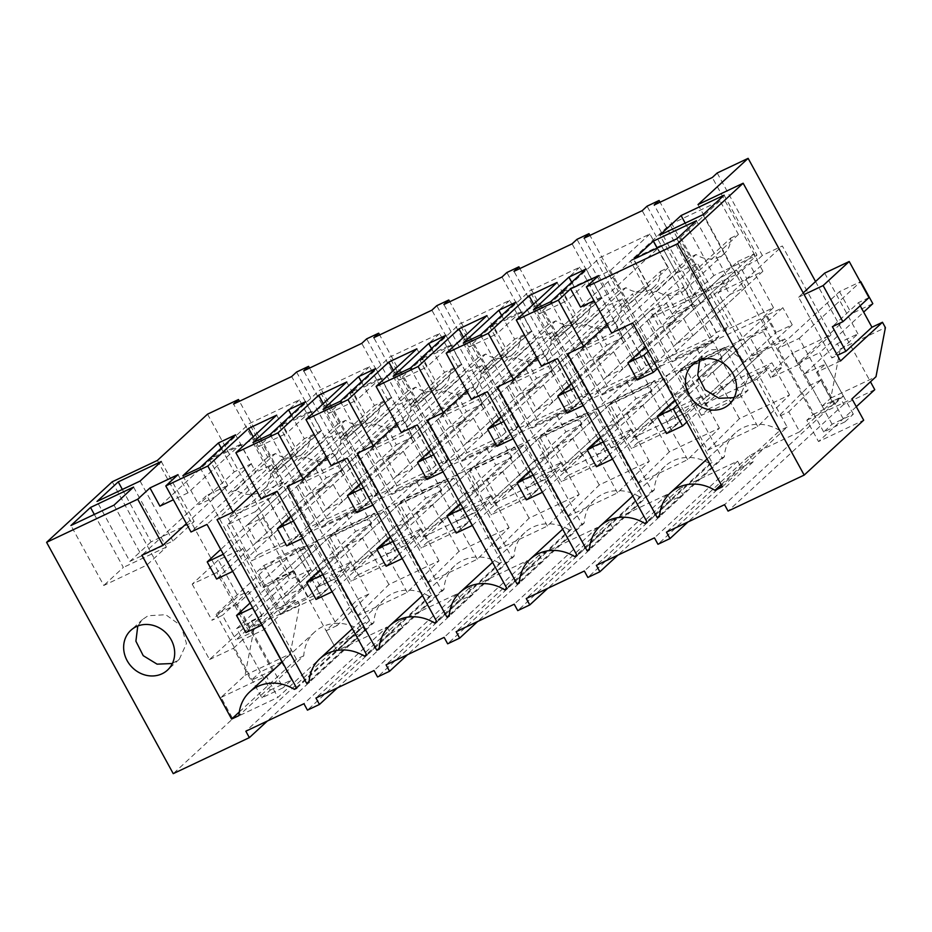 <?xml version="1.0" encoding="UTF-8"?>
<svg xmlns="http://www.w3.org/2000/svg" width="932" height="932" viewBox="0 0 932 932"><rect width="100%" height="100%" fill="white"/><g stroke="black" fill="none" stroke-linecap="round" stroke-linejoin="round"><path stroke-width="0.7" stroke-dasharray="4.66 3.5" d="M207.521 414.169L334.169 645.48L365.111 630.836L267.356 721.03M365.111 630.836L361.593 624.417L245.838 731.212M112.224 481.786L209.549 659.565L251.535 620.828L254.471 626.188L245.046 675.269L221.07 697.404L232.755 718.747L173.247 773.653M232.755 718.747L277.922 697.381L334.169 645.48M227.315 524.926L261.904 588.115L265.981 584.352L280.054 610.052L308.096 596.783L294.023 571.083L289.945 574.846L255.356 511.656L227.315 524.926L263.593 491.455L283.619 481.984L239.431 401.261M263.593 491.455L312.255 580.345L351.306 561.868L330.93 580.659L328.588 576.384L348.615 566.901L350.956 571.188L401.028 547.492L398.686 543.205L418.713 533.733L421.066 538.009L471.138 514.313L468.796 510.037L488.822 500.554L491.164 504.841L541.236 481.145L538.894 476.858L558.92 467.386L561.274 471.662L611.345 447.966L609.004 443.69L629.03 434.207L631.372 438.494L681.443 414.798L679.102 410.511L699.128 401.04L701.481 405.315L751.553 381.619L749.212 377.344L769.238 367.86L771.579 372.148L782.6 366.928L763.25 331.594L767.327 327.831L762.05 318.196L773.467 307.665L723.383 331.361L654.206 204.993M361.593 624.417L369.608 620.619L357.888 599.206L368.897 593.987L351.306 561.868M369.608 620.619L337 650.711L387.071 627.015L303.925 703.718M178.012 474.656L187.984 492.865L240.561 444.354L255.811 472.198L191.002 531.986M296.714 688.259L361.523 628.459L271.818 464.614L255.811 472.198M271.818 464.614L207.009 524.401M361.523 628.459L359.181 629.578A40.589 36.232 -132.7 0 0 314.515 632.129A40.589 36.232 -132.7 0 0 303.785 655.79L238.976 715.578M296.329 687.56L359.181 629.578M303.785 655.79L296.434 659.274L206.729 495.416L141.92 555.216M239.326 711.955L296.434 659.274M186.412 523.609L227.746 485.467L206.729 495.416M227.746 485.467L212.508 457.624L159.92 506.134M387.071 627.015L390.59 633.434L307.443 710.149M390.59 633.434L402.612 627.749L337.466 687.851M172.373 663.514L179.328 659.192L186.47 643.523L181.064 625.78L165.745 614.701L148.083 615.749L142.631 619.419L137.785 626.001M221.07 697.404L266.237 676.026L277.922 697.381M157.392 460.42L272.342 670.388L266.237 676.026M263.931 629.694L281.557 661.895L290.213 653.903L299.638 604.81L296.702 599.462L263.931 629.694L242.704 639.736L260.331 671.937L281.557 661.895M283.619 481.984L278.726 486.492L233.583 404.034M255.356 511.656L286.741 482.706L278.726 486.492M280.054 610.052L312.255 580.345M308.096 596.783L319.909 585.879L330.93 580.659M368.897 593.987L337.104 625.57L316.356 587.661L328.588 576.384M337.104 625.57L326.095 630.778L357.888 599.206M337 650.711L326.095 630.778M707.656 450.226L739.449 418.643L789.521 394.947L757.728 426.53L707.656 450.226L686.907 412.317L666.869 421.8L679.102 410.511M757.728 426.53L736.979 388.621L749.212 377.344M874.764 389.669L843.821 404.313L840.303 397.882L832.299 401.68L799.691 431.761L788.775 411.839L777.766 417.047L757.005 379.138L736.979 388.621M799.691 431.761L749.608 455.457L666.462 532.172M402.612 627.749L399.094 621.318L457.181 593.835L460.699 600.266L466.711 597.424L472.71 594.569L469.192 588.15L527.279 560.668L530.797 567.087L542.82 561.402L539.302 554.971L597.389 527.489L600.907 533.92L612.918 528.223L609.4 521.803L667.487 494.31L671.005 500.74L683.028 495.055L679.51 488.624L737.596 461.142L741.115 467.561L753.126 461.876L749.608 455.457M357.142 616.087L388.924 584.515L439.007 560.819L407.214 592.391L357.142 616.087L336.382 578.19L316.356 587.661M407.214 592.391L386.465 554.493L398.686 543.205M427.24 582.919L459.033 551.336L509.105 527.64L477.312 559.223L427.24 582.919L406.492 545.01L386.465 554.493M477.312 559.223L456.563 521.314L468.796 510.037M497.35 549.74L529.131 518.169L579.215 494.473L547.422 526.044L497.35 549.74L476.59 511.843L456.563 521.314M547.422 526.044L526.673 488.147L538.894 476.858M567.448 516.573L599.241 484.99L649.313 461.293L617.52 492.877L567.448 516.573L546.7 478.664L526.673 488.147M617.52 492.877L596.771 454.967L609.004 443.69M637.558 483.393L669.339 451.822L719.422 428.126L687.63 459.697L637.558 483.393L616.798 445.484L596.771 454.967M687.63 459.697L666.869 421.8M296.562 372.031L365.74 498.399L377.763 492.713L309.529 368.093M365.74 498.399L360.847 502.919L291.669 376.551M360.847 502.919L310.775 526.615L286.741 482.706M310.111 437.131L317.8 433.485L299.393 399.863L249.31 423.559L209.77 460.035L259.853 436.339L278.26 469.961L270.571 473.607L310.111 437.131A24.605 21.96 -132.7 0 1 303.576 452.707A24.605 21.96 -132.7 0 1 275.418 453.546L267.717 457.181L249.31 423.559M315.785 468.959L325.163 486.096L309.144 493.68L299.755 476.543L315.785 468.959L263.034 517.621L272.424 534.758L256.393 542.331L247.015 525.205L263.034 517.621M209.549 659.565L233.489 648.241L251.116 680.43L260.331 671.937M272.342 670.388L251.116 680.43M187.984 492.865L173.364 499.773M200.054 467.631L215.886 496.546L198.691 504.678L234.223 471.895L221.199 448.117M182.858 475.763L198.691 504.678M235.586 434.848L251.419 463.763L234.223 471.895M122.36 489.451L151.054 541.853L194.124 521.477L172.921 541.026L129.863 561.413L97.021 501.439M161.283 461.503L194.124 521.477M140.091 481.063L172.921 541.026M151.054 541.853L129.863 561.413M133.567 487.075L166.397 547.049L146.837 565.095L103.778 585.482L70.937 525.508M114.007 505.132L146.837 565.095M94.33 514.441L123.339 567.425L103.778 585.482M166.397 547.049L123.339 567.425M240.561 444.354L212.508 457.624M304.018 546.455L263.966 565.421L257.279 571.584L297.331 552.629L304.018 546.455L327.47 589.292L320.783 595.466L297.331 552.629M263.966 565.421L287.417 608.258L327.47 589.292M234.643 511.866L258.094 554.703L298.158 535.749L274.707 492.912L234.643 511.866L227.956 518.041L251.419 560.878L291.471 541.923L268.02 499.086L227.956 518.041M251.535 620.828L262.055 615.854L235.959 639.923L249.986 633.282L276.07 609.225L296.702 599.462M233.489 648.241L242.704 639.736M254.471 626.188L299.638 604.81M262.055 615.854L248.564 591.226L238.044 596.2L211.96 620.269L222.48 615.295L235.959 639.923M276.07 609.225L242.809 548.459L218.274 560.074L238.044 596.2M245.046 675.269L290.213 653.903M319.909 585.879L300.57 550.532L304.636 546.781L299.37 537.135L310.775 526.615M289.945 574.846L261.904 588.115M294.023 571.083L265.981 584.352M300.57 550.532L313.583 544.381L322.961 561.507L338.992 553.934L329.613 536.797L383.693 511.202L393.071 528.339L409.09 520.755L399.712 503.618L453.791 478.034L463.169 495.16L479.199 487.576L469.821 470.45L523.9 444.855L533.279 461.992L549.298 454.408L539.919 437.271L593.999 411.688L603.377 428.813L619.407 421.229L610.017 404.104L664.108 378.508L673.487 395.646L689.505 388.062L680.127 370.924L734.206 345.329L743.585 362.466L706.328 396.846L696.95 379.708L734.206 345.329M763.25 331.594L750.225 337.757L759.615 354.882L743.585 362.466M336.382 578.19L348.615 566.901M388.924 584.515L371.344 552.385L350.956 571.188M377.763 492.713L372.87 497.222L430.957 469.74L435.85 465.231L441.85 462.388L447.861 459.546L442.968 464.054L501.055 436.572L505.948 432.052L517.971 426.367L513.078 430.875L571.165 403.393L576.058 398.884L582.057 396.042L588.069 393.199L583.176 397.708L641.263 370.214L646.156 365.705L658.178 360.02L653.285 364.529L711.372 337.046L716.265 332.538L728.276 326.841L723.383 331.361M299.37 537.135L762.05 318.196M299.393 399.863L259.853 436.339M317.8 433.485L278.26 469.961M267.717 457.181L228.189 493.657L209.77 460.035M270.571 473.607A24.605 21.96 47.3 0 1 264.036 489.183A24.605 21.96 47.3 0 1 235.878 490.022L275.418 453.546M235.878 490.022L228.189 493.657M325.163 486.096L272.424 534.758M309.144 493.68L256.393 542.331M299.755 476.543L247.015 525.205M251.419 463.763L215.886 496.546M287.417 608.258L280.73 614.421L320.783 595.466M280.73 614.421L257.279 571.584M298.158 535.749L291.471 541.923M274.707 492.912L268.02 499.086M258.094 554.703L251.419 560.878M242.809 548.459L216.725 572.528L249.986 633.282M218.274 560.074L192.19 584.143L216.725 572.528M192.19 584.143L211.96 620.269M248.564 591.226L222.48 615.295M304.636 546.781L767.327 327.831M313.583 544.381L276.326 578.749L292.357 571.165L329.613 536.797M383.693 511.202L346.436 545.57L362.455 537.997L399.712 503.618M453.791 478.034L416.534 512.402L432.565 504.818L469.821 470.45M523.9 444.855L486.644 479.223L502.663 471.639L539.919 437.271M593.999 411.688L556.742 446.055L572.772 438.471L610.017 404.104M664.108 378.508L626.852 412.876L642.87 405.292L680.127 370.924M750.225 337.757L712.98 372.124L696.95 379.708M371.344 552.385L421.415 528.689L401.028 547.492M322.961 561.507L285.716 595.886L276.326 578.749M338.992 553.934L301.735 588.302L285.716 595.886M301.735 588.302L292.357 571.165M439.007 560.819L421.415 528.689M753.126 461.876L687.979 521.978M840.303 397.882L724.548 504.678M741.115 467.561L657.957 544.276M789.521 394.947L771.929 362.816L751.553 381.619M757.005 379.138L769.238 367.86M832.299 401.68L820.568 380.256L809.547 385.475L777.766 417.047M809.547 385.475L791.967 353.345L771.579 372.148M820.568 380.256L788.775 411.839M717.186 172.991L762.329 255.45L782.356 245.978L831.018 334.856L791.967 353.345M815.558 281.522L870.465 381.805M843.821 404.313L728.067 511.109M856.298 406.702L818.517 441.558L863.684 420.192M598.635 275.616L608.608 293.813L661.184 245.302L676.422 273.146L611.613 332.945M632.642 322.996L697.451 263.208L676.422 273.146M722.347 486.842L787.156 427.054L697.451 263.208M787.156 427.054L779.804 430.537A40.589 36.232 -132.7 0 0 735.138 433.089A40.589 36.232 -132.7 0 0 724.409 456.75L659.6 516.538M721.147 484.652L779.804 430.537M659.67 515.419L722.055 457.857L632.35 294.011L567.541 353.799M724.409 456.75L722.055 457.857M607.035 324.569L648.369 286.427L632.35 294.011M648.369 286.427L633.119 258.583L580.543 307.094M699.617 360.136L704.464 353.554L709.916 349.884L727.577 348.836L742.897 359.915L748.303 377.658L741.161 393.327L734.206 397.649M739.449 418.643L721.857 386.512L771.929 362.816M721.857 386.512L701.481 405.315M770.776 377.833L756.702 352.133L752.625 355.896L718.036 292.706L746.078 279.437L780.667 342.627L784.744 338.864L798.817 364.563L770.776 377.833L782.6 366.928M798.817 364.563L831.018 334.856M746.078 279.437L782.356 245.978M718.036 292.706L749.421 263.756L757.436 259.97L712.293 177.499M762.329 255.45L757.436 259.97M697.986 204.597L812.949 414.577L806.832 420.216L818.517 441.558M822.164 406.072L830.82 398.08L840.233 348.999L837.297 343.64L804.526 373.872L822.164 406.072L843.39 396.03L834.175 404.523L812.949 414.577M806.832 420.216L851.999 398.838M830.82 398.08L875.987 376.714M840.233 348.999L885.4 327.621M837.297 343.64L857.929 333.877L831.845 357.946L837.379 355.325M824.669 273.123L857.929 333.877M868.985 297.634L858.465 302.609L832.381 326.678M860.189 305.754L858.465 302.609M804.526 373.872L825.764 363.83L843.39 396.03M840.489 360.999L816.548 372.322L825.764 363.83M816.548 372.322L834.175 404.523M608.608 293.813L593.987 300.733M773.467 307.665L749.421 263.756M730.723 238.079L738.424 234.445L720.005 200.823L669.933 224.519L630.393 260.995L680.477 237.299L698.884 270.921L691.194 274.556L730.723 238.079A24.605 21.96 -132.7 0 1 724.199 253.667A24.605 21.96 -132.7 0 1 696.041 254.506L688.34 258.141L669.933 224.519M736.408 269.919L745.786 287.056L729.756 294.629L720.378 277.503L736.408 269.919L683.657 318.581L693.035 335.706L677.016 343.291L667.638 326.165L683.657 318.581M728.276 326.841L660.054 202.221M716.265 332.538L647.076 206.17M586.112 268.975L601.932 297.89L584.737 306.034L571.724 282.245M601.932 297.89L566.411 330.674L549.216 338.805L584.737 306.034M550.579 301.758L566.411 330.674M533.384 309.89L549.216 338.805M696.402 220.744L729.232 280.707L686.173 301.094L666.601 319.14L633.772 259.166M657.165 248.098L686.173 301.094M729.232 280.707L709.671 298.764L666.601 319.14M676.83 238.79L709.671 298.764M724.117 195.172L756.947 255.135L735.756 274.695L692.697 295.071L659.856 235.097M685.195 223.109L713.889 275.523L756.947 255.135M702.926 214.721L735.756 274.695M713.889 275.523L692.697 295.071M661.184 245.302L633.119 258.583M724.642 347.415L684.577 366.369L677.902 372.544L717.955 353.589L724.642 347.415L748.093 390.252L741.406 396.426L717.955 353.589M684.577 366.369L708.04 409.206L748.093 390.252M655.266 312.826L678.717 355.663L718.782 336.708L695.33 293.871L655.266 312.826L648.579 319L672.03 361.837L712.095 342.871L688.643 300.034L648.579 319M759.615 354.882L722.358 389.261L706.328 396.846M722.358 389.261L712.98 372.124M756.702 352.133L784.744 338.864M752.625 355.896L780.667 342.627M803.209 292.916L798.584 297.192L831.845 357.946M798.584 297.192L804.118 294.57M720.005 200.823L680.477 237.299M738.424 234.445L698.884 270.921M688.34 258.141L648.812 294.617L630.393 260.995M691.194 274.556A24.605 21.96 47.3 0 1 684.659 290.143A24.605 21.96 47.3 0 1 656.501 290.982L696.041 254.506M656.501 290.982L648.812 294.617M745.786 287.056L693.035 335.706M729.756 294.629L677.016 343.291M720.378 277.503L667.638 326.165M708.04 409.206L701.353 415.381L741.406 396.426M701.353 415.381L677.902 372.544M718.782 336.708L712.095 342.871M695.33 293.871L688.643 300.034M678.717 355.663L672.03 361.837M399.094 621.318L315.936 698.033M457.181 593.835L374.023 670.551M460.699 600.266L377.542 676.97M472.71 594.569L407.564 654.683M406.492 545.01L418.713 533.733M459.033 551.336L441.442 519.206L421.066 538.009M261.1 498.806L325.909 439.019L310.671 411.175L282.606 424.456L297.856 452.3L281.837 459.872L217.028 519.672M276.653 415.159L286.613 433.357L310.671 411.175M366.824 655.079L431.632 595.292L341.928 431.446L325.909 439.019M341.928 431.446L277.119 491.234M431.632 595.292L429.279 596.398L366.439 654.381M429.279 596.398A40.589 36.232 -132.7 0 0 384.613 598.95A40.589 36.232 -132.7 0 0 373.883 622.611L309.075 682.41M309.144 681.292L371.542 623.729L281.837 459.872M373.883 622.611L371.542 623.729M256.51 490.43L297.856 452.3M253.178 436.817L258.56 446.638L282.606 424.456M441.442 519.206L491.513 495.521L471.138 514.313M509.105 527.64L491.513 495.521M435.85 465.231L366.66 338.864M447.861 459.546L379.639 334.914M430.957 469.74L361.767 343.372M372.87 497.222L303.681 370.854M380.209 403.952L387.898 400.317L369.491 366.684L319.42 390.38L279.88 426.856L329.951 403.16L348.358 436.793L340.669 440.428L380.209 403.952A24.605 21.96 -132.7 0 1 373.685 419.528A24.605 21.96 -132.7 0 1 345.516 420.367L337.827 424.013L319.42 390.38M385.883 435.78L395.261 452.917L379.242 460.501L369.864 443.364L385.883 435.78L333.143 484.442L342.522 501.579L326.503 509.163L317.113 492.026L333.143 484.442M258.56 446.638L286.613 433.357M270.163 434.452L285.996 463.367L268.8 471.499L304.333 438.727L291.308 414.938M252.968 442.584L268.8 471.499M305.696 401.669L321.528 430.584L304.333 438.727M334.064 532.242L357.515 575.079L397.58 556.124L374.128 513.287L334.064 532.242L327.377 538.405L367.441 519.45L390.892 562.287L350.828 581.242L327.377 538.405M304.752 478.698L328.204 521.536L368.257 502.581L344.805 459.744L304.752 478.698L298.065 484.861L321.517 527.698L361.581 508.744L338.118 465.907L298.065 484.861M393.071 528.339L355.814 562.707L346.436 545.57M409.09 520.755L371.833 555.123L355.814 562.707M371.833 555.123L362.455 537.997M369.491 366.684L329.951 403.16M387.898 400.317L348.358 436.793M337.827 424.013L298.287 460.49L279.88 426.856M340.669 440.428A24.605 21.96 47.3 0 1 334.145 456.004A24.605 21.96 47.3 0 1 305.976 456.843L345.516 420.367M305.976 456.843L298.287 460.49M395.261 452.917L342.522 501.579M379.242 460.501L326.503 509.163M369.864 443.364L317.113 492.026M321.528 430.584L285.996 463.367M374.128 513.287L367.441 519.45M397.58 556.124L390.892 562.287M357.515 575.079L350.828 581.242M368.257 502.581L361.581 508.744M344.805 459.744L338.118 465.907M328.204 521.536L321.517 527.698M469.192 588.15L386.046 664.866M527.279 560.668L444.133 637.372M530.797 567.087L447.651 643.802M542.82 561.402L477.673 621.504M476.59 511.843L488.822 500.554M529.131 518.169L511.552 486.038L491.164 504.841M331.198 465.639L396.018 405.851L380.769 378.008L352.715 391.277L367.954 419.12L351.935 426.705L287.126 486.492M346.751 381.98L356.723 400.189L380.769 378.008M436.922 621.912L501.731 562.113L412.026 398.267L396.018 405.851M412.026 398.267L347.217 458.055M501.731 562.113L499.389 563.231L436.537 621.213M499.389 563.231A40.589 36.232 -132.7 0 0 454.723 565.782A40.589 36.232 -132.7 0 0 443.993 589.443L379.184 649.231M379.254 648.113L441.64 590.55L351.935 426.705M443.993 589.443L441.64 590.55M326.619 457.262L367.954 419.12M323.276 403.638L328.658 413.47L352.715 391.277M511.552 486.038L561.623 462.342L541.236 481.145M579.215 494.473L561.623 462.342M505.948 432.052L436.77 305.684M517.971 426.367L449.737 301.747M501.055 436.572L431.877 310.193M442.968 464.054L373.79 337.687M450.319 370.773L458.008 367.138L439.589 333.516L389.518 357.212L349.978 393.688L400.061 369.992L418.468 403.614L410.779 407.261L450.319 370.773A24.605 21.96 -132.7 0 1 443.783 386.361A24.605 21.96 -132.7 0 1 415.625 387.199L407.925 390.834L389.518 357.212M455.993 402.612L465.371 419.75L449.341 427.334L439.962 410.197L455.993 402.612L403.241 451.274L412.631 468.412L396.601 475.984L387.223 458.859L403.241 451.274M328.658 413.47L356.723 400.189M340.262 401.273L356.094 430.188L338.898 438.331L374.431 405.548L361.406 381.77M323.066 409.416L338.898 438.331M375.794 368.501L391.626 397.416L374.431 405.548M404.173 499.074L427.625 541.9L467.678 522.945L444.226 480.108L404.173 499.074L397.486 505.237L437.539 486.283L460.99 529.12L420.938 548.074L397.486 505.237M374.85 445.519L398.302 488.356L438.366 469.402L414.915 426.565L374.85 445.519L368.163 451.694L391.615 494.531L431.679 475.565L408.228 432.739L368.163 451.694M463.169 495.16L425.912 529.539L416.534 512.402M479.199 487.576L441.943 521.955L425.912 529.539M441.943 521.955L432.565 504.818M439.589 333.516L400.061 369.992M458.008 367.138L418.468 403.614M407.925 390.834L368.396 427.31L349.978 393.688M410.779 407.261A24.605 21.96 47.3 0 1 404.243 422.837A24.605 21.96 47.3 0 1 376.085 423.676L415.625 387.199M376.085 423.676L368.396 427.31M465.371 419.75L412.631 468.412M449.341 427.334L396.601 475.984M439.962 410.197L387.223 458.859M391.626 397.416L356.094 430.188M444.226 480.108L437.539 486.283M467.678 522.945L460.99 529.12M427.625 541.9L420.938 548.074M438.366 469.402L431.679 475.565M414.915 426.565L408.228 432.739M398.302 488.356L391.615 494.531M539.302 554.971L456.144 631.686M597.389 527.489L514.231 604.204M600.907 533.92L517.749 610.623M612.918 528.223L547.771 588.337M546.7 478.664L558.92 467.386M599.241 484.99L581.65 452.859L561.274 471.662M401.308 432.46L466.117 372.672L450.867 344.828L422.813 358.109L438.063 385.953L422.045 393.525L357.236 453.325M416.86 348.813L426.821 367.01L450.867 344.828M507.031 588.733L571.84 528.945L482.135 365.088L466.117 372.672M482.135 365.088L417.326 424.887M571.84 528.945L569.487 530.052L506.647 588.034M569.487 530.052A40.589 36.232 -132.7 0 0 524.821 532.603A40.589 36.232 -132.7 0 0 514.091 556.264L449.282 616.064M449.352 614.945L511.75 557.383L422.045 393.525M514.091 556.264L511.75 557.383M396.717 424.083L438.063 385.953M393.386 370.458L398.768 380.291L422.813 358.109M581.65 452.859L631.721 429.163L611.345 447.966M649.313 461.293L631.721 429.163M576.058 398.884L506.868 272.517M588.069 393.199L519.846 268.567M571.165 403.393L501.975 277.025M513.078 430.875L443.888 304.508M520.417 337.605L528.106 333.971L509.699 300.337L459.627 324.033L420.087 360.509L470.159 336.813L488.566 370.447L480.877 374.082L520.417 337.605A24.605 21.96 -132.7 0 1 513.893 353.181A24.605 21.96 -132.7 0 1 485.723 354.02L478.034 357.667L459.627 324.033M526.091 369.433L535.469 386.57L519.45 394.154L510.072 377.017L526.091 369.433L473.351 418.095L482.729 435.232L466.711 442.817L457.321 425.679L473.351 418.095M398.768 380.291L426.821 367.01M410.371 368.105L426.204 397.02L409.008 405.152L444.529 372.381L431.516 348.591M393.176 376.237L409.008 405.152M445.904 335.322L461.724 364.237L444.529 372.381M474.272 465.895L497.723 508.732L537.787 489.778L514.336 446.941L474.272 465.895L467.584 472.058L507.649 453.103L531.1 495.94L491.036 514.895L467.584 472.058M444.96 412.352L468.412 455.189L508.464 436.234L485.013 393.397L444.96 412.352L438.273 418.515L461.724 461.352L501.789 442.397L478.326 399.56L438.273 418.515M533.279 461.992L496.022 496.36L486.644 479.223M549.298 454.408L512.041 488.776L496.022 496.36M512.041 488.776L502.663 471.639M509.699 300.337L470.159 336.813M528.106 333.971L488.566 370.447M478.034 357.667L438.494 394.143L420.087 360.509M480.877 374.082A24.605 21.96 47.3 0 1 474.353 389.658A24.605 21.96 47.3 0 1 446.183 390.496L485.723 354.02M446.183 390.496L438.494 394.143M535.469 386.57L482.729 435.232M519.45 394.154L466.711 442.817M510.072 377.017L457.321 425.679M461.724 364.237L426.204 397.02M514.336 446.941L507.649 453.103M537.787 489.778L531.1 495.94M497.723 508.732L491.036 514.895M508.464 436.234L501.789 442.397M485.013 393.397L478.326 399.56M468.412 455.189L461.724 461.352M609.4 521.803L526.254 598.519M667.487 494.31L584.341 571.025M671.005 500.74L587.859 577.456M683.028 495.055L617.881 555.157M616.798 445.484L629.03 434.207M669.339 451.822L651.759 419.691L631.372 438.494M471.406 399.292L536.215 339.493L520.976 311.649L492.923 324.93L508.161 352.774L492.143 360.358L427.334 420.146M486.958 315.633L496.931 333.842L520.976 311.649M577.129 555.565L641.938 495.766L552.233 331.92L536.215 339.493M552.233 331.92L487.424 391.708M641.938 495.766L639.597 496.884L576.745 554.866M639.597 496.884A40.589 36.232 -132.7 0 0 594.931 499.435A40.589 36.232 -132.7 0 0 584.201 523.097L519.392 582.884M519.462 581.766L581.848 524.203L492.143 360.358M584.201 523.097L581.848 524.203M466.827 390.916L508.161 352.774M463.484 337.291L468.866 347.123L492.923 324.93M651.759 419.691L701.831 395.995L681.443 414.798M719.422 428.126L701.831 395.995M646.156 365.705L576.978 239.338M658.178 360.02L589.944 235.4M641.263 370.214L572.085 243.846M583.176 397.708L513.998 271.34M590.527 304.426L598.216 300.791L579.797 267.169L529.726 290.866L490.185 327.342L540.269 303.646L558.676 337.267L550.987 340.902L590.527 304.426A24.605 21.96 -132.7 0 1 583.991 320.014A24.605 21.96 -132.7 0 1 555.833 320.853L548.133 324.487L529.726 290.866M596.2 336.266L605.579 353.403L589.548 360.987L580.17 343.85L596.2 336.266L543.449 384.928L552.839 402.053L536.809 409.637L527.43 392.512L543.449 384.928M468.866 347.123L496.931 333.842M480.469 334.926L496.302 363.841L479.106 371.985L514.639 339.201L501.614 315.424M463.274 343.069L479.106 371.985M516.002 302.154L531.834 331.07L514.639 339.201M544.381 432.716L567.833 475.553L607.885 456.598L584.434 413.761L544.381 432.716L537.694 438.89L577.747 419.936L601.198 462.773L561.146 481.728L537.694 438.89M515.058 379.173L538.51 422.01L578.574 403.055L555.123 360.218L515.058 379.173L508.371 385.347L531.822 428.184L571.887 409.218L548.435 366.381L508.371 385.347M603.377 428.813L566.12 463.192L556.742 446.055M619.407 421.229L582.15 455.608L566.12 463.192M582.15 455.608L572.772 438.471M579.797 267.169L540.269 303.646M598.216 300.791L558.676 337.267M548.133 324.487L508.604 360.964L490.185 327.342M550.987 340.902A24.605 21.96 47.3 0 1 544.451 356.49A24.605 21.96 47.3 0 1 516.293 357.329L555.833 320.853M516.293 357.329L508.604 360.964M605.579 353.403L552.839 402.053M589.548 360.987L536.809 409.637M580.17 343.85L527.43 392.512M531.834 331.07L496.302 363.841M584.434 413.761L577.747 419.936M607.885 456.598L601.198 462.773M567.833 475.553L561.146 481.728M578.574 403.055L571.887 409.218M555.123 360.218L548.435 366.381M538.51 422.01L531.822 428.184M679.51 488.624L596.352 565.34M737.596 461.142L654.439 537.857M686.907 412.317L699.128 401.04M541.515 366.113L606.324 306.325L591.074 278.482L563.021 291.763L578.259 319.606L562.252 327.179L497.443 386.966M557.068 282.466L567.029 300.663L591.074 278.482M647.239 522.386L712.048 462.598L622.343 298.741L606.324 306.325M622.343 298.741L557.534 358.54M712.048 462.598L709.695 463.705L646.855 521.687M709.695 463.705A40.589 36.232 -132.7 0 0 665.029 466.256A40.589 36.232 -132.7 0 0 654.299 489.917L589.49 549.717M589.56 548.598L651.957 491.036L562.252 327.179M654.299 489.917L651.957 491.036M536.925 357.737L578.259 319.606M533.593 304.112L538.976 313.944L563.021 291.763M711.372 337.046L642.183 210.679M653.285 364.529L584.096 238.161M660.625 271.259L668.314 267.612L649.907 233.99L599.835 257.686L560.295 294.163L610.367 270.466L628.774 304.1L621.085 307.735L660.625 271.259A24.605 21.96 -132.7 0 1 654.101 286.835A24.605 21.96 -132.7 0 1 625.931 287.673L618.242 291.308L599.835 257.686M666.298 303.086L675.677 320.224L659.658 327.808L650.28 310.671L666.298 303.086L613.559 351.748L622.937 368.886L606.918 376.47L597.529 359.333L613.559 351.748M538.976 313.944L567.029 300.663M614.479 399.548L637.931 442.385L677.995 423.431L654.544 380.594L614.479 399.548L607.792 405.711L647.857 386.757L671.308 429.594L631.244 448.548L607.792 405.711M585.168 346.005L608.619 388.842L648.672 369.887L625.221 327.05L585.168 346.005L578.481 352.168L601.932 395.005L641.985 376.05L618.533 333.213L578.481 352.168M673.487 395.646L636.23 430.013L626.852 412.876M689.505 388.062L652.249 422.429L636.23 430.013M652.249 422.429L642.87 405.292M649.907 233.99L610.367 270.466M668.314 267.612L628.774 304.1M618.242 291.308L578.702 327.796L560.295 294.163M621.085 307.735A24.605 21.96 47.3 0 1 614.561 323.311A24.605 21.96 47.3 0 1 586.391 324.15L625.931 287.673M586.391 324.15L578.702 327.796M675.677 320.224L622.937 368.886M659.658 327.808L606.918 376.47M650.28 310.671L597.529 359.333M654.544 380.594L647.857 386.757M677.995 423.431L671.308 429.594M637.931 442.385L631.244 448.548M648.672 369.887L641.985 376.05M625.221 327.05L618.533 333.213M608.619 388.842L601.932 395.005M216.608 579.04L326.258 477.883L316.88 460.746L220.721 549.461M232.72 571.374L342.277 470.299L326.258 477.883M342.277 470.299L332.899 453.162L316.88 460.746M223.342 554.237L332.899 453.162M286.718 545.861L396.356 444.704L386.978 427.578L290.831 516.281M302.83 538.195L412.387 437.131L396.356 444.704M412.387 437.131L403.008 419.994L386.978 427.578M293.452 521.07L403.008 419.994M356.816 512.693L466.466 411.536L457.088 394.399L360.929 483.102M372.928 505.028L482.485 403.952L466.466 411.536M482.485 403.952L473.107 386.815L457.088 394.399M363.55 487.89L473.107 386.815M426.926 479.514L536.564 378.357L527.186 361.232L431.038 449.935M443.038 471.848L552.594 370.773L536.564 378.357M552.594 370.773L543.216 353.647L527.186 361.232M433.66 454.723L543.216 353.647M497.024 446.346L606.674 345.19L597.296 328.052L501.136 416.755M513.136 438.681L622.692 337.605L606.674 345.19M622.692 337.605L613.314 320.468L597.296 328.052M503.758 421.544L613.314 320.468M567.134 413.167L676.772 312.01L667.394 294.873L571.246 383.588M583.246 405.502L692.802 304.426L676.772 312.01M692.802 304.426L683.424 287.301L667.394 294.873M573.867 388.376L683.424 287.301M637.232 380L746.882 278.843L737.503 261.706L645.538 346.553M657.538 368.466L762.9 271.259L746.882 278.843M762.9 271.259L753.522 254.121L737.503 261.706M648.159 351.329L753.522 254.121M252.665 607.781L362.222 506.705L346.191 514.289L250.044 603.004M245.931 632.583L355.57 531.426L346.191 514.289M262.043 624.918L371.6 523.842L355.57 531.426M371.6 523.842L362.222 506.705M322.763 574.613L432.32 473.538L416.301 481.122L320.142 569.825M316.03 599.416L425.679 498.259L416.301 481.122M332.142 591.75L441.698 490.675L425.679 498.259M441.698 490.675L432.32 473.538M392.873 541.434L502.43 440.358L486.399 447.942L390.252 536.657M386.139 566.237L495.777 465.08L486.399 447.942M402.251 558.571L511.808 457.495L495.777 465.08M511.808 457.495L502.43 440.358M462.971 508.266L572.528 407.191L556.509 414.775L460.35 503.478M456.237 533.057L565.887 431.912L556.509 414.775M472.349 525.403L581.906 424.328L565.887 431.912M581.906 424.328L572.528 407.191M533.069 475.087L642.626 374.012L626.607 381.596L530.459 470.31M526.347 499.89L635.985 398.733L626.607 381.596M542.459 492.224L652.016 391.149L635.985 398.733M652.016 391.149L642.626 374.012M603.179 441.919L712.735 340.844L696.717 348.428L600.558 437.131M596.445 466.711L706.095 365.554L696.717 348.428M612.557 459.057L722.114 357.981L706.095 365.554M722.114 357.981L712.735 340.844M677.471 404.872L782.833 307.665L766.815 315.249L674.85 400.096M666.555 433.543L776.193 332.386L766.815 315.249M686.849 422.01L792.223 324.802L776.193 332.386M792.223 324.802L782.833 307.665M237.357 604.239L216.131 614.281L277.678 557.499L298.904 547.457L237.357 604.239L283.095 687.769L261.857 697.823L216.131 614.281M261.857 697.823L270.257 690.076L236.6 628.599L289.759 579.564L277.678 557.499M270.257 690.076L291.483 680.022L283.095 687.769M291.483 680.022L257.838 618.557L310.985 569.522L298.904 547.457M310.985 569.522L289.759 579.564M236.6 628.599L257.838 618.557M844.916 421.905L823.69 431.959L832.09 424.211L853.316 414.158L844.916 421.905L799.19 338.374L777.964 348.428L839.511 291.634L860.306 281.79M823.69 431.959L777.964 348.428M799.19 338.374L860.376 281.918M832.09 424.211L798.433 362.734L851.58 313.7L839.511 291.634M853.316 414.158L819.659 352.692L863.661 312.103M872.818 303.657L851.58 313.7M798.433 362.734L819.659 352.692M314.515 632.129L282.268 661.871M142.631 619.419L130.818 630.323M179.328 659.192L167.515 670.096M264.036 489.183L303.576 452.707M735.138 433.089L707.085 458.963M729.348 404.232L741.161 393.327M692.651 364.459L704.464 353.554M684.659 290.143L724.199 253.667M384.613 598.95L352.378 628.692M334.145 456.004L373.685 419.528M454.723 565.782L422.476 595.525M404.243 422.837L443.783 386.361M524.821 532.603L492.585 562.346M474.353 389.658L513.893 353.181M594.931 499.435L562.683 529.178M544.451 356.49L583.991 320.014M665.029 466.256L632.793 495.999M614.561 323.311L654.101 286.835"/><path stroke-width="1.4" d="M267.356 721.03L249.357 737.631L245.838 731.212L303.925 703.718L307.443 710.149L319.455 704.464L315.936 698.033L374.023 670.551L377.542 676.97L389.564 671.285L386.046 664.866L444.133 637.372L447.651 643.802L453.663 640.96L459.662 638.117L456.144 631.686L514.231 604.204L517.749 610.623L529.772 604.938L526.254 598.519L584.341 571.025L587.859 577.456L599.87 571.77L596.352 565.34L654.439 537.857L657.957 544.276L669.98 538.591L666.462 532.172L724.548 504.678L728.067 511.109L804.176 475.087L677.529 243.776L586.403 286.893L611.613 332.945L632.642 322.996L722.347 486.842L714.995 490.325A40.589 36.232 -132.7 0 0 670.329 492.877A40.589 36.232 -132.7 0 0 659.6 516.538L657.246 517.644L567.541 353.799L583.56 346.215L558.35 300.174L570.582 288.885L580.543 307.094L593.987 300.733M239.431 401.261L238.475 399.525L207.521 414.169L157.392 460.42L112.224 481.786L46.6 542.331L173.247 773.653L249.357 737.631M165.78 485.933L191.002 531.986L207.009 524.401L296.714 688.259L294.372 689.365A40.589 36.232 -132.7 0 0 249.706 691.917A40.589 36.232 -132.7 0 0 238.976 715.578L231.625 719.061L141.92 555.216L162.937 545.267L137.726 499.214L149.959 487.937L178.012 474.656L165.78 485.933L207.824 466.035L248.588 428.429L276.653 415.159L235.889 452.766L277.934 432.867L318.697 395.261L346.751 381.98L305.987 419.586L348.032 399.688L388.795 362.082L416.86 348.813L376.097 386.419L418.142 366.521L458.905 328.914L486.958 315.633L446.195 353.24L488.24 333.341L529.003 295.735L557.068 282.466L516.305 320.072L558.35 300.174M46.6 542.331L137.726 499.214M646.855 521.687L644.886 523.493L647.239 522.386L557.534 358.54L541.515 366.113L516.305 320.072M644.886 523.493A40.589 36.232 -132.7 0 0 600.22 526.044A40.589 36.232 -132.7 0 0 589.49 549.717L587.148 550.824L497.443 386.966L513.45 379.394L488.24 333.341M576.745 554.866L574.788 556.672L577.129 555.565L487.424 391.708L471.406 399.292L446.195 353.24M574.788 556.672A40.589 36.232 -132.7 0 0 530.122 559.223A40.589 36.232 -132.7 0 0 519.392 582.884L517.039 583.991L427.334 420.146L443.352 412.561L418.142 366.521M506.647 588.034L504.678 589.84L507.031 588.733L417.326 424.887L401.308 432.46L376.097 386.419M504.678 589.84A40.589 36.232 -132.7 0 0 460.012 592.391A40.589 36.232 -132.7 0 0 449.282 616.064L446.941 617.17L357.236 453.325L373.254 445.741L348.032 399.688M436.537 621.213L434.58 623.019L436.922 621.912L347.217 458.055L331.198 465.639L305.987 419.586M434.58 623.019A40.589 36.232 -132.7 0 0 389.914 625.57A40.589 36.232 -132.7 0 0 379.184 649.231L376.831 650.338L287.126 486.492L303.145 478.92L277.934 432.867M366.439 654.381L364.47 656.198L366.824 655.079L277.119 491.234L261.1 498.806L235.889 452.766M364.47 656.198A40.589 36.232 -132.7 0 0 319.804 658.749A40.589 36.232 -132.7 0 0 309.075 682.41L306.733 683.517L217.028 519.672L233.047 512.087L207.824 466.035M698.091 360.789A27.063 24.15 -132.7 0 0 692.651 364.459A27.063 24.15 -132.7 0 0 690.915 397.871A27.063 24.15 -132.7 0 0 723.896 407.913A27.063 24.15 -132.7 0 0 729.348 404.232A27.063 24.15 -132.7 0 0 731.072 370.82A27.063 24.15 -132.7 0 0 698.091 360.789M136.27 626.654A27.063 24.15 -132.7 0 0 130.818 630.323A27.063 24.15 -132.7 0 0 129.082 663.735A27.063 24.15 -132.7 0 0 162.063 673.766A27.063 24.15 -132.7 0 0 167.515 670.096A27.063 24.15 -132.7 0 0 169.24 636.684A27.063 24.15 -132.7 0 0 136.27 626.654M586.403 286.893L598.635 275.616L570.582 288.885M238.475 399.525L233.583 404.034L291.669 376.551L296.562 372.031L302.562 369.188L308.574 366.346L303.681 370.854L361.767 343.372L366.66 338.864L378.683 333.178L373.79 337.687L431.877 310.193L436.77 305.684L442.77 302.842L448.781 299.999L443.888 304.508L501.975 277.025L506.868 272.517L518.891 266.82L513.998 271.34L572.085 243.846L576.978 239.338L582.978 236.495L588.989 233.652L584.096 238.161L642.183 210.679L647.076 206.17L659.099 200.473L654.206 204.993L712.293 177.499L717.186 172.991L748.128 158.347L697.986 204.597L743.154 183.231L677.529 243.776M133.567 487.075L90.509 507.451L70.937 525.508L114.007 505.132L133.567 487.075M541.981 305.824L533.384 309.89L568.916 277.119L586.112 268.975L550.579 301.758L541.981 305.824M340.262 401.273L323.066 409.416L358.599 376.633L375.794 368.501L340.262 401.273M288.501 409.812L252.968 442.584L270.163 434.452L305.696 401.669L288.501 409.812L291.308 414.938M218.391 442.98L235.586 434.848L200.054 467.631L182.858 475.763L218.391 442.98L221.199 448.117M516.002 302.154L480.469 334.926L463.274 343.069L498.806 310.286L516.002 302.154M653.332 241.12L633.772 259.166L676.83 238.79L696.402 220.744L653.332 241.12L657.165 248.098M393.176 376.237L428.708 343.465L445.904 335.322L410.371 368.105L393.176 376.237M681.059 215.548L659.856 235.097L702.926 214.721L724.117 195.172L681.059 215.548L685.195 223.109M118.224 481.879L161.283 461.503L140.091 481.063L97.021 501.439L118.224 481.879L122.36 489.451M294.372 689.365L296.329 687.56M231.625 719.061L239.326 711.955M162.937 545.267L186.412 523.609M149.959 487.937L159.92 506.134L173.364 499.773M337.466 687.851L319.455 704.464M137.785 626.001L135.897 641.181L143.225 655.674L157.089 664.155L172.373 663.514M309.529 368.093L308.574 366.346M90.509 507.451L94.33 514.441M687.979 521.978L669.98 538.591M748.128 158.347L815.558 281.522M870.465 381.805L874.764 389.669L856.298 406.702M860.189 305.754L871.956 327.248L882.464 322.262L885.4 327.621L875.987 376.714L851.999 398.838L863.684 420.192L804.176 475.087M882.464 322.262L840.489 360.999L743.154 183.231M714.995 490.325L721.147 484.652M657.246 517.644L659.67 515.419M583.56 346.215L607.035 324.569M734.206 397.649L718.922 398.29L705.058 389.821L697.73 375.316L699.617 360.136M803.209 292.916L824.669 273.123L849.203 261.508L868.985 297.634L842.901 321.703L832.381 326.678L845.872 351.306L871.956 327.248M837.379 355.325L845.872 351.306M660.054 202.221L659.099 200.473M568.916 277.119L571.724 282.245M849.203 261.508L823.119 285.576L842.901 321.703M804.118 294.57L823.119 285.576M407.564 654.683L389.564 671.285M306.733 683.517L309.144 681.292M233.047 512.087L256.51 490.43M248.588 428.429L253.178 436.817M379.639 334.914L378.683 333.178M477.673 621.504L459.662 638.117M376.831 650.338L379.254 648.113M303.145 478.92L326.619 457.262M318.697 395.261L323.276 403.638M449.737 301.747L448.781 299.999M358.599 376.633L361.406 381.77M547.771 588.337L529.772 604.938M446.941 617.17L449.352 614.945M373.254 445.741L396.717 424.083M388.795 362.082L393.386 370.458M519.846 268.567L518.891 266.82M428.708 343.465L431.516 348.591M617.881 555.157L599.87 571.77M517.039 583.991L519.462 581.766M443.352 412.561L466.827 390.916M458.905 328.914L463.484 337.291M589.944 235.4L588.989 233.652M498.806 310.286L501.614 315.424M587.148 550.824L589.56 548.598M513.45 379.394L536.925 357.737M529.003 295.735L533.593 304.112M223.261 554.319L232.639 571.456L216.608 579.04L207.23 561.903L223.342 554.237M207.23 561.903L220.721 549.461M293.359 521.151L302.737 538.277L286.718 545.861L277.34 528.735L293.452 521.07M277.34 528.735L290.831 516.281M363.468 487.972L372.847 505.109L356.816 512.693L347.438 495.556L363.55 487.89M347.438 495.556L360.929 483.102M433.566 454.804L442.945 471.93L426.926 479.514L417.548 462.377L433.66 454.723M417.548 462.377L431.038 449.935M503.676 421.625L513.054 438.762L497.024 446.346L487.646 429.209L503.758 421.544M487.646 429.209L501.136 416.755M573.774 388.458L583.152 405.583L567.134 413.167L557.755 396.03L573.867 388.376M557.755 396.03L571.246 383.588M643.872 355.278L653.262 372.416L637.232 380L627.853 362.863L643.872 355.278L648.159 351.329M627.853 362.863L645.538 346.553M653.262 372.416L657.538 368.466M236.542 615.446L245.931 632.583L261.95 624.999L252.572 607.862L236.542 615.446L250.044 603.004M306.651 582.279L316.03 599.416L332.06 591.832L322.67 574.695L306.651 582.279L320.142 569.825M376.749 549.099L386.139 566.237L402.158 558.652L392.78 541.515L376.749 549.099L390.252 536.657M446.859 515.932L456.237 533.057L472.268 525.485L462.878 508.348L446.859 515.932L460.35 503.478M516.957 482.753L526.347 499.89L542.366 492.306L532.988 475.169L516.957 482.753L530.459 470.31M587.067 449.585L596.445 466.711L612.475 459.138L603.086 442.001L587.067 449.585L600.558 437.131M657.165 416.406L666.555 433.543L682.573 425.959L673.195 408.822L657.165 416.406L674.85 400.096M673.195 408.822L677.471 404.872M682.573 425.959L686.849 422.01M863.661 312.103L872.818 303.657L860.737 281.592M282.268 661.871L249.706 691.917M707.085 458.963L670.329 492.877M352.378 628.692L319.804 658.749M422.476 595.525L389.914 625.57M492.585 562.346L460.012 592.391M562.683 529.178L530.122 559.223M632.793 495.999L600.22 526.044"/></g></svg>
